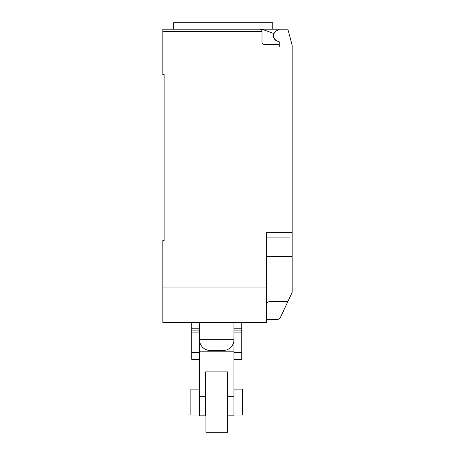 <?xml version="1.0" encoding="UTF-8"?>
<svg xmlns="http://www.w3.org/2000/svg" width="455" height="455" viewBox="0 0 455 455"><rect width="100%" height="100%" fill="white"/><g stroke="black" fill="none" stroke-linecap="round" stroke-linejoin="round"><path stroke-width="0.68" d="M199.472 415L190.844 415L190.844 389.127L199.472 389.127M233.967 389.127L242.595 389.127L242.595 415L233.967 415M233.967 359.308L241.73 359.308L241.73 328.76L233.967 328.76M241.73 328.76L241.73 322.447M241.73 330.899L233.967 330.899M241.73 332.918L233.967 332.918M233.967 339.703L233.967 351.192L233.967 339.703L199.472 339.703L199.472 351.192L199.472 339.703A10.778 10.778 0 0 0 210.25 350.481L223.189 350.481A10.778 10.778 0 0 0 233.967 339.703L233.967 322.447M191.709 322.447L191.709 359.308L199.472 359.308M199.472 328.76L191.709 328.76M199.472 330.899L191.709 330.899M199.472 332.918L191.709 332.918M227.5 371.9L227.5 432.25L205.939 432.25L205.939 371.9M227.5 389.127L227.932 389.127L227.932 371.9L227.932 415.83L233.967 415.83L233.967 355.992L199.472 355.992L199.472 415.83L205.506 415.83L205.506 371.9L205.506 389.127L205.939 389.127M205.506 371.9L227.932 371.9M233.967 355.992L233.967 351.192L199.472 351.192L199.472 355.992M279.012 41.502A5.824 5.824 0 0 1 273.842 33.528L261.989 29.217L162.816 29.217L173.588 29.217L173.588 22.75L272.784 22.75L272.784 29.217M162.816 29.217L162.816 31.372L262 31.372C261.87 30.07 261.147 29.348 259.839 29.217A2.156 2.156 0 0 1 262 31.372L262 42.156A2.156 2.156 0 0 0 264.156 44.311L277.089 44.311A2.156 2.156 0 0 1 279.245 46.467L279.245 42.099A0.864 0.864 0 0 0 278.5 41.24A5.608 5.608 0 0 1 276.452 30.826L279.245 29.217L287.873 29.217L292.184 45.312L292.184 267.938M266.311 319.433L277.954 319.433L279.979 318.409L292.184 292.32L292.184 256.472L266.311 256.472M266.311 303.041L268.95 301.659L287.827 301.659M261.989 29.217L279.245 29.217M259.839 29.217L223.189 29.217M290.028 237.066L266.311 237.066M162.816 31.372L162.816 74.495L164.113 74.495L164.113 240.519L162.816 240.519L162.816 322.447L266.311 322.447L266.311 232.755L292.184 232.755M164.113 240.519L164.113 236.634M266.311 287.952L162.816 287.952M241.73 352.432L233.967 352.432M199.472 352.432L191.709 352.432M233.967 396.237L227.932 396.237M205.506 396.237L199.472 396.237M227.932 415L227.5 415M205.939 415L205.506 415M199.472 322.447L199.472 339.703"/></g></svg>
